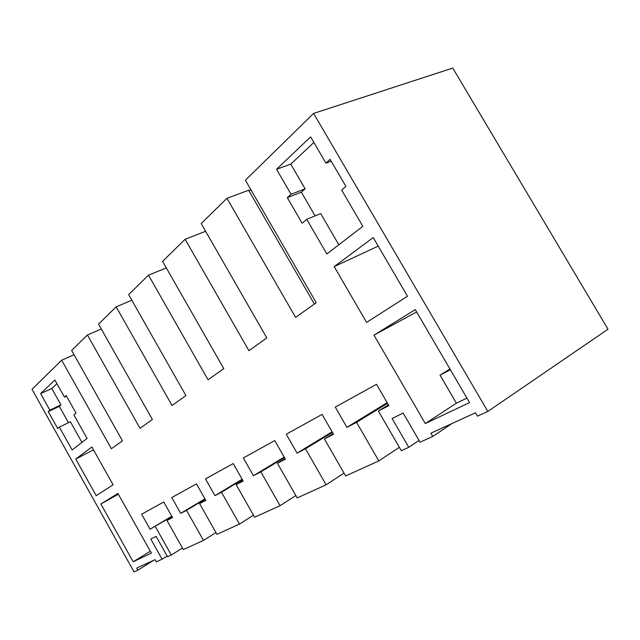 <?xml version="1.0" encoding="UTF-8"?>
<svg xmlns="http://www.w3.org/2000/svg" width="640" height="640" viewBox="0 0 640 640"><rect width="100%" height="100%" fill="white"/><g stroke="black" fill="none" stroke-linecap="round" stroke-linejoin="round"><path stroke-width="0.96" d="M313.6 113.416L487.832 411.464L608 329.216L452.76 68.072L313.6 113.416L245.4 180.232L316.216 302.696L295.608 317.384L226.952 198.304L201.168 223.56L266.816 337.912L248.912 350.68L185.12 239.288L162.584 261.36L223.776 368.6L208.064 379.8L148.496 275.16L128.632 294.624L185.92 395.584L172.032 405.488L116.16 306.84L98.52 324.12L152.384 419.496L140.016 428.32L87.408 335L71.64 350.456L122.456 440.832L111.376 448.736L61.68 360.216L32 389.288L134.04 571.928L137.872 570.184L153.816 560.232M61.68 360.216L74.048 354.744M487.832 411.464L477.48 416.16L475.496 412.768L430.904 433.208L432.776 436.432L420.064 442.2L403.152 413.032L392.12 418.536L408.776 447.32L401.312 450.704L378.384 411.048L388.872 405.624L376.52 384.296L335.272 407.112L346.92 427.336L356.576 422.336L378.808 460.904L345.648 475.952L324.424 438.976L333.504 434.28L322.088 414.408L286.264 434.224L297.08 453.128L305.488 448.776L326.12 484.808L297.192 497.928L277.44 463.296L285.376 459.192L274.752 440.592L243.352 457.96L253.448 475.712L260.84 471.888L280.08 505.688L254.624 517.232L236.152 484.664L243.152 481.048L233.224 463.56L205.472 478.912L214.944 495.648L221.48 492.256L239.512 524.088L216.944 534.328L199.584 503.592L205.808 500.376L196.488 483.88L171.784 497.544L180.696 513.368L186.528 510.352L203.488 540.424L183.336 549.568L166.976 520.472L172.536 517.592L163.76 501.984L141.632 514.224L150.048 529.232L171.944 516.536M155.288 526.52L171.288 555.032L167.544 556.728L156.112 536.36L150.784 539.024L162.096 559.2L156.248 561.848L155.032 559.68L136.696 568.08L137.872 570.184M276.544 169.288L291.064 194.288L287.312 197.648L302.144 223.216L306.752 219.344L326.864 253.984L362.824 226.328L341.648 190.04L345.928 186.44L330.104 159.344L325.92 163.088L310.624 136.88L276.544 169.288L290.768 164.136L313.872 142.448M48.264 411.584L49.864 410.144L40.616 393.616L54.896 380.04L64.448 397.088L66.168 395.552L76.016 413.128L73.912 414.896L87.096 438.432L72.12 449.96L59.352 427.128L57.72 428.504L48.264 411.584L59.328 406.336L68.472 422.672M96.208 495.648L113.096 484.832L91.904 447.008L75.744 459.032L96.208 495.648M373.216 237.568L407.464 296.24L366.592 322.424L334.2 266.616L373.216 237.568M425.296 423.544L373.984 335.16L415.28 309.624L469.56 402.6L425.296 423.544L456.376 403.184L466.944 398.112M100.872 503.992L133.176 561.776L151.384 553.16L117.928 493.448L100.872 503.992L118.352 494.216M162.096 559.2L167.152 556.032M432.776 436.432L451.864 423.6M203.488 540.424L215.936 532.544M186.528 510.352L205.128 499.168M180.696 513.368L204.92 498.816M199.584 503.592L205.584 499.984M239.512 524.088L253.464 515.184M221.48 492.256L242.36 479.656M214.944 495.648L242.128 479.248M236.152 484.664L242.896 480.592M280.08 505.688L295.832 495.536M260.84 471.888L284.456 457.568M253.448 475.712L284.184 457.096M277.44 463.296L285.072 458.656M326.12 484.808L344.032 473.128M305.488 448.776L332.408 432.368M297.08 453.128L332.088 431.808M324.424 438.976L333.144 433.648M378.808 460.904L399.352 447.32M356.576 422.336L387.536 403.328M346.92 427.336L387.16 402.664M378.384 411.048L388.432 404.864M408.776 447.32L419.056 440.456M226.952 198.304L248.616 190.264L314.368 304.008M251.24 190.336L248.616 190.264M185.12 239.288L205.6 231.28M148.496 275.16L166.32 267.912M116.16 306.84L131.824 300.248M87.408 335L101.28 329.008M171.288 555.032L182.464 548.008M150.048 529.232L171.768 516.224M166.976 520.472L172.344 517.248M306.752 219.344L320.672 213.576L338.824 244.784M287.312 197.648L301.344 192.176L315.12 215.88M291.064 194.288L305.128 188.832L301.344 192.176M305.128 188.832L290.768 164.136M325.92 163.088L331.152 161.144M81.944 442.392L70.384 421.736L59.352 427.128M49.864 410.144L60.952 404.896L59.328 406.336M60.952 404.896L51.768 388.496L56.928 383.656M40.616 393.616L51.768 388.496M64.448 397.088L66.496 396.136M75.744 459.032L93.496 449.856M334.2 266.616L378.208 246.12M373.984 335.16L416.624 311.936M449.952 369.016L440.032 375.144L456.376 403.184M133.176 561.776L150.304 551.232M440.032 375.144L450.376 369.744"/></g></svg>
